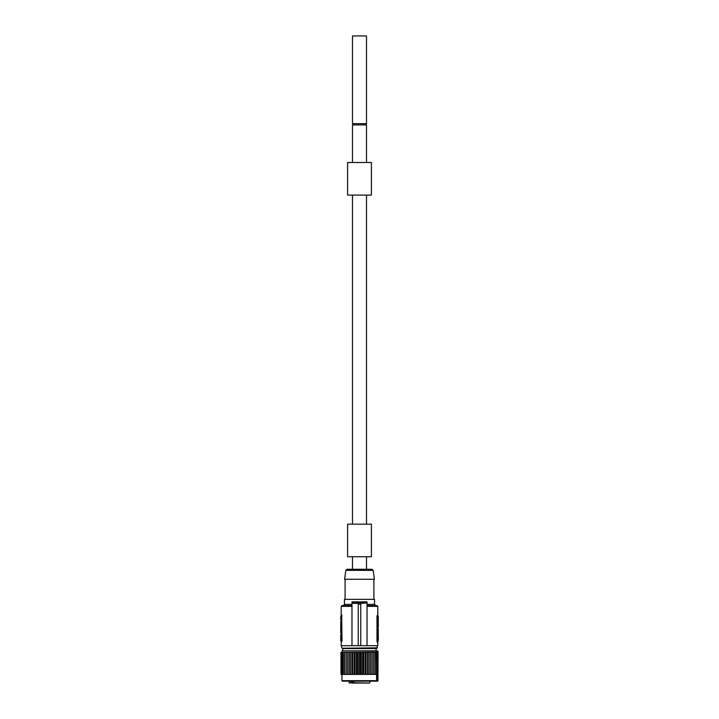<?xml version="1.0" encoding="UTF-8"?>
<svg xmlns="http://www.w3.org/2000/svg" width="719" height="719" viewBox="0 0 719 719"><rect width="100%" height="100%" fill="white"/><g stroke="black" fill="none" stroke-linecap="round" stroke-linejoin="round"><path stroke-width="1.08" d="M368.335 683.05L352.499 683.05M369.584 683.05L353.676 682.798L353.64 681.172L353.82 683.05M349.416 683.05L350.953 682.798L350.953 681.172M353.568 682.798L351.205 682.942M349.164 682.798L349.164 681.172L342.46 681.172L376.145 681.172A0.503 0.503 -90 0 0 376.648 680.668L377.116 680.668L377.116 651.099L377.781 651.099L377.781 680.668L378.05 651.099L377.96 680.668A0.503 0.503 -90 0 1 377.466 681.172L377.781 680.668L376.792 681.172L377.547 681.172L369.836 681.172L369.836 682.798M341.273 652.349L341.273 674.404L340.95 652.349L376.639 652.349L376.648 651.099L376.648 680.668L376.145 681.172M341.273 674.404L341.983 674.404L341.956 680.668L376.639 680.668L376.423 652.349M376.513 652.349L376.513 674.404M342.9 648.592L376.1 648.592L376.1 650.848L377.116 651.099L342.208 650.848L342.9 650.848L342.523 648.214L377.044 648.214L377.421 645.707M376.397 650.848L342.208 650.848M341.956 651.099L341.983 674.404L344.527 674.404L344.527 652.349M344.464 674.404L344.464 652.349M344.527 674.404L346.127 674.404L346.127 652.349M373.799 652.349L373.799 674.404L346.127 674.404M373.799 674.404L375.201 674.404L375.201 652.349M375.318 652.349L375.201 674.404M375.318 674.404L376.423 674.404M343.152 674.404L343.152 652.349M344.41 652.349L344.41 674.404M343.098 674.404L343.098 652.349M343.035 652.349L343.035 674.404M342.091 674.404L342.091 652.349M342.055 674.404L342.055 652.349M341.372 674.404L341.372 652.349M341.345 674.404L341.345 652.349M341.004 674.404L341.004 652.349M346.055 674.404L346.055 652.349M346.199 674.404L346.199 652.349M347.753 674.404L347.753 652.349M348.041 674.404L348.041 652.349M348.122 674.404L348.122 652.349M349.686 674.404L349.686 652.349M350.18 674.404L350.18 652.349M350.27 674.404L350.27 652.349M351.807 674.404L351.807 652.349M352.508 674.404L352.508 652.349M352.598 674.404L352.598 652.349M354.072 674.404L354.072 652.349M354.961 674.404L354.961 652.349M355.069 674.404L355.069 652.349M356.453 674.404L356.453 652.349M357.505 674.404L357.505 652.349M357.613 674.404L357.613 652.349M358.889 674.404L358.889 652.349M360.093 674.404L360.093 652.349M360.201 674.404L360.201 652.349M361.333 674.404L361.333 652.349M362.664 674.404L362.664 652.349M362.771 674.404L362.771 652.349M363.742 674.404L363.742 652.349M365.18 674.404L365.18 652.349M365.279 674.404L365.279 652.349M366.079 674.404L366.079 652.349M367.58 674.404L367.58 652.349M367.679 674.404L367.679 652.349M368.272 674.404L368.272 652.349M369.827 674.404L369.827 652.349M369.917 674.404L369.917 652.349M370.303 674.404L370.303 652.349M371.867 674.404L371.867 652.349M371.948 674.404L371.948 652.349M372.127 674.404L372.127 652.349M373.673 674.404L373.673 652.349M373.745 674.404L373.745 652.349M375.255 674.404L375.255 652.349M377.421 647.837L342.523 648.214M341.201 642.328L342.019 641.069L341.678 614.754L341.201 614.754L341.201 645.707L358.251 645.707L358.251 603.34L351.977 603.34L351.977 601.848L367.023 601.848L367.023 602.917L367.023 601.848M377.799 616.012L376.981 616.012L377.799 614.754L377.799 645.707L358.251 645.707M367.023 604.355L374.536 604.355L374.536 599.34L344.464 599.34L344.464 604.355L343.206 605.605M351.977 604.355L351.977 645.707L351.977 604.355L344.464 604.355M360.749 645.707L360.749 603.34L367.023 602.917L351.977 602.917L351.977 601.848M345.821 570.347L344.59 579.289L374.41 579.289L373.179 570.347L371.939 569.268L347.061 569.268L345.821 570.347L373.179 570.347M352.481 556.74L352.481 569.268M366.519 556.74L366.519 569.268M347.592 556.74L371.408 556.74L371.408 524.16L347.592 524.16L347.592 556.74M371.408 195.092L347.592 195.092L347.592 162.512L371.408 162.512L371.408 195.092M352.481 162.512L352.481 124.917L366.519 124.917L366.519 162.512M353.739 124.917L353.739 123.668M365.261 124.917L365.261 123.668M366.519 123.668L352.481 123.668L352.481 35.95L366.519 35.95L366.519 123.668M367.023 645.707L367.023 603.34M367.023 605.605L377.044 605.605L377.799 606.36L367.023 606.36M376.981 616.012L376.981 641.069L377.322 642.328L376.981 641.069L377.799 641.069M377.799 642.328L377.322 642.328M378.293 634.769L377.799 634.769L378.293 634.769L378.293 633.053C378.293 631.839 378.293 631.839 378.293 633.053L377.799 633.053M377.799 620.146L378.293 620.146L377.799 621.225M377.799 628.999L378.293 628.999L378.293 630.949L377.799 630.949M378.293 630.949L377.799 631.992M378.293 630.033L377.799 630.033M378.293 621.225L377.799 621.432M377.799 640.692L378.293 640.692L377.799 640.323M377.799 635.192L378.293 635.192L378.293 640.323M377.799 619.958L378.293 619.958L377.799 620.039M378.293 619.958L378.293 618.735L377.799 618.735M377.799 616.381L378.293 616.381L378.293 618.214L377.799 618.214M378.293 618.214L378.293 618.735M378.293 617.693L377.799 617.693M378.293 616.471L377.799 616.471M377.799 622.474L378.293 622.474L377.799 623.553M378.293 622.474L378.293 621.432M377.799 627.516L378.293 627.516C378.293 629.269 378.293 629.269 378.293 627.516L378.293 624.595L377.799 624.595M378.293 624.595L378.293 623.553M378.293 624.802L377.799 624.802M378.293 628.999L377.799 628.873M378.293 631.992L377.799 632.118M341.201 614.754L341.201 606.36L341.956 605.605L351.977 605.605M340.707 633.053C340.707 631.839 340.707 631.839 340.707 633.053M340.707 631.686L340.707 629.161L341.201 629.161M341.201 621.746L340.707 621.746L341.201 621.567M340.707 621.567L341.201 620.488M340.707 621.746L341.201 622.735M340.707 622.735L341.201 622.924M340.707 622.924L341.201 624.002M341.201 635.192L340.707 635.192L341.201 635.569M341.201 640.692L340.707 640.692L340.707 635.569M341.201 616.381L340.707 616.381L341.201 617.091M340.707 617.091L341.201 618.133M340.707 618.133L341.201 618.421M340.707 619.374L340.707 618.421M340.707 619.589L341.201 619.589M340.707 624.002L341.201 624.137M340.707 624.137L341.201 625.171M340.707 625.171L341.201 625.881M341.201 626.006L340.707 625.881M340.707 626.006L341.201 627.04M341.201 628.127L340.707 628.127L340.707 627.04M340.707 628.127L340.707 629.161M341.201 632.45L340.707 632.45C340.707 635.299 340.707 635.299 340.707 632.45M351.339 682.798L351.339 681.172M360.749 604.095L358.251 604.095M377.799 635.569L378.293 635.569M341.201 606.36L351.977 606.36M341.201 641.069L342.019 641.069M341.201 616.012L342.019 616.012M341.201 640.323L340.707 640.323M352.193 683.05L352.364 681.172M341.956 680.668L342.46 681.172M378.05 680.668L377.547 681.172M341.579 647.837L341.579 645.707M345.093 599.34L345.093 579.289M373.907 599.34L373.907 579.289M366.519 195.092L366.519 524.16M352.481 195.092L352.481 524.16M374.536 604.355L375.794 605.605M377.799 614.754L377.799 606.36M340.707 629.287L341.201 629.287M340.707 632.325L341.201 632.325M340.707 634.769L341.201 634.769M353.568 681.172L353.568 682.906"/></g></svg>
